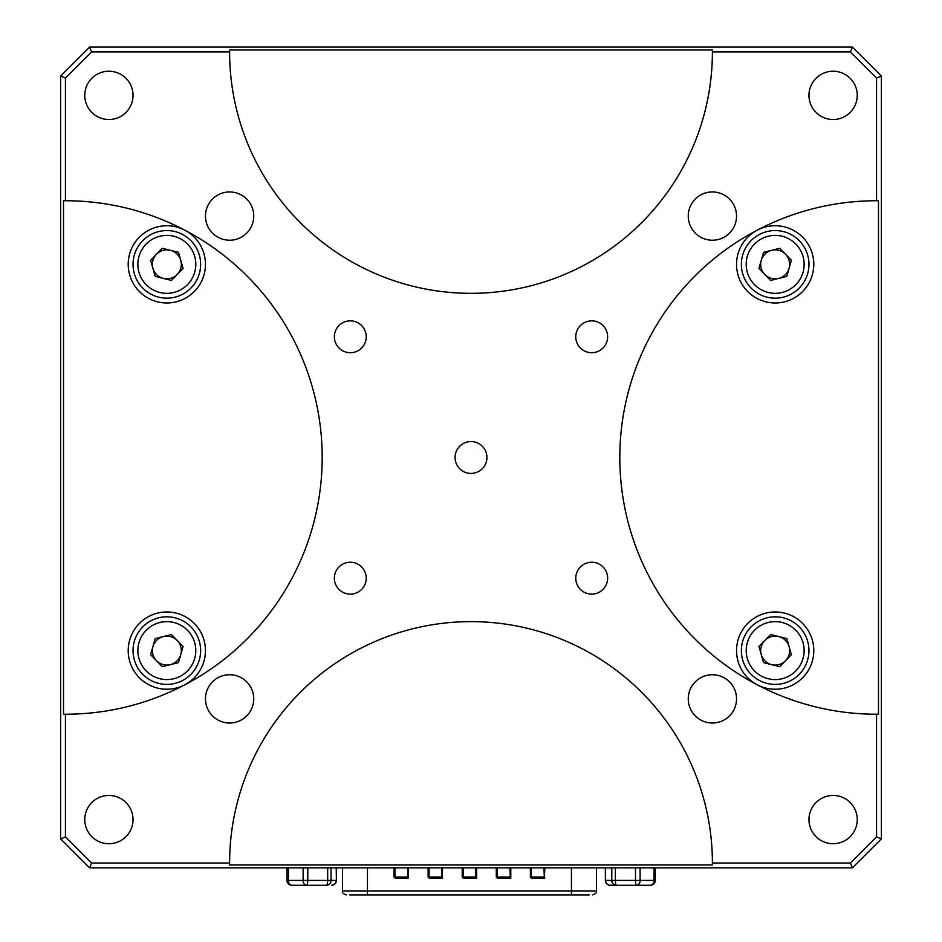<?xml version="1.0" encoding="UTF-8"?>
<svg xmlns="http://www.w3.org/2000/svg" width="942" height="942" viewBox="0 0 942 942"><rect width="100%" height="100%" fill="white"/><g stroke="black" fill="none" stroke-linecap="round" stroke-linejoin="round"><path stroke-width="1.41" d="M627.148 885.244L610.181 885.244A4.828 4.604 90 0 1 605.576 880.417L605.353 880.417A4.828 4.828 0 0 0 610.181 885.244L616.398 885.244A4.828 4.604 90 0 1 611.794 880.417L611.794 867.865M143.325 626.324A33.794 33.794 0 0 1 191.12 627.101A33.794 33.794 0 0 1 190.343 674.884A33.794 33.794 0 0 1 142.548 674.107A33.794 33.794 0 0 1 143.325 626.324A33.794 33.794 0 0 0 142.548 674.107A33.794 33.794 0 0 0 190.343 674.884M156.431 660.672A14.483 14.483 0 0 1 163.319 636.557A14.483 14.483 0 0 1 180.758 654.584A14.483 14.483 0 0 1 156.431 660.672M751.657 674.884A33.794 33.794 0 0 1 750.88 627.101A33.794 33.794 0 0 1 798.675 626.324A33.794 33.794 0 0 1 799.452 674.107A33.794 33.794 0 0 1 751.657 674.884A33.794 33.794 0 0 0 799.452 674.107A33.794 33.794 0 0 0 798.675 626.324M785.569 660.672A14.483 14.483 0 0 1 761.242 654.584A14.483 14.483 0 0 1 778.681 636.557A14.483 14.483 0 0 1 785.569 660.672M798.675 288.641A33.794 33.794 0 0 1 750.88 287.863A33.794 33.794 0 0 1 751.657 240.08A33.794 33.794 0 0 1 799.452 240.858A33.794 33.794 0 0 1 798.675 288.641A33.794 33.794 0 0 0 799.452 240.858A33.794 33.794 0 0 0 751.657 240.08M785.569 254.293A14.483 14.483 0 0 1 778.681 278.408A14.483 14.483 0 0 1 761.242 260.381A14.483 14.483 0 0 1 785.569 254.293M190.343 240.08A33.794 33.794 0 0 1 191.12 287.863A33.794 33.794 0 0 1 143.325 288.641A33.794 33.794 0 0 1 142.548 240.858A33.794 33.794 0 0 1 190.343 240.08A33.794 33.794 0 0 0 142.548 240.858A33.794 33.794 0 0 0 143.325 288.641M156.431 254.293A14.483 14.483 0 0 1 180.758 260.381A14.483 14.483 0 0 1 163.319 278.408A14.483 14.483 0 0 1 156.431 254.293M876.555 714.224L878.486 714.213L878.486 200.752L876.555 200.74A256.742 256.742 0 0 0 619.812 457.482A256.742 256.742 0 0 0 876.555 714.224L876.555 836.896L881.382 838.898L852.416 867.865L89.584 867.865L60.618 838.898L60.618 76.066L89.584 47.1L852.416 47.1L881.382 76.066L881.382 838.898M229.613 864.968L712.388 864.968L712.399 863.037A241.399 241.399 0 0 0 471 621.638A241.399 241.399 0 0 0 229.601 863.037L229.613 864.968A241.399 241.399 0 0 1 229.601 863.037L91.586 863.037L65.445 836.896L65.445 714.224A256.742 256.742 0 0 0 322.188 457.482A256.742 256.742 0 0 0 65.445 200.74L63.514 200.752L63.514 714.213L65.445 714.224M876.555 200.74L876.555 78.068L850.414 51.928L712.399 51.928L712.388 49.997A241.399 241.399 0 0 1 471 293.327A241.399 241.399 0 0 1 229.601 51.928L91.586 51.928L65.445 78.068L65.445 200.74M486.932 457.482A15.932 15.932 0 0 0 471 441.551A15.932 15.932 0 0 0 455.068 457.482A15.932 15.932 0 0 0 471 473.414A15.932 15.932 0 0 0 486.932 457.482M857.244 819.587A24.139 24.139 0 0 0 833.105 795.448A24.139 24.139 0 0 0 808.966 819.587A24.139 24.139 0 0 0 833.105 843.726A24.139 24.139 0 0 0 857.244 819.587M857.244 95.377A24.139 24.139 0 0 0 833.105 71.239A24.139 24.139 0 0 0 808.966 95.377A24.139 24.139 0 0 0 833.105 119.516A24.139 24.139 0 0 0 857.244 95.377M133.034 95.377A24.139 24.139 0 0 0 108.895 71.239A24.139 24.139 0 0 0 84.756 95.377A24.139 24.139 0 0 0 108.895 119.516A24.139 24.139 0 0 0 133.034 95.377M133.034 819.587A24.139 24.139 0 0 0 108.895 795.448A24.139 24.139 0 0 0 84.756 819.587A24.139 24.139 0 0 0 108.895 843.726A24.139 24.139 0 0 0 133.034 819.587M128.206 264.361A38.622 38.622 0 0 1 184.785 230.166A38.622 38.622 0 0 1 166.84 302.983A38.622 38.622 0 0 1 128.206 264.361M736.538 264.361A38.622 38.622 0 0 1 757.215 230.166A38.622 38.622 0 0 1 813.794 264.361A38.622 38.622 0 0 1 775.16 302.983A38.622 38.622 0 0 1 736.538 264.361M736.538 650.604A38.622 38.622 0 0 1 775.16 611.982A38.622 38.622 0 0 1 813.794 650.604A38.622 38.622 0 0 1 757.215 684.799A38.622 38.622 0 0 1 736.538 650.604M128.206 650.604A38.622 38.622 0 0 1 166.84 611.982A38.622 38.622 0 0 1 184.785 684.799A38.622 38.622 0 0 1 128.206 650.604M366.238 578.188A15.932 15.932 0 0 0 350.294 562.244A15.932 15.932 0 0 0 334.363 578.188A15.932 15.932 0 0 0 350.294 594.119A15.932 15.932 0 0 0 366.238 578.188M736.538 698.882A24.139 24.139 0 0 0 712.399 674.743A24.139 24.139 0 0 0 688.261 698.882A24.139 24.139 0 0 0 712.399 723.02A24.139 24.139 0 0 0 736.538 698.882M736.538 216.083A24.139 24.139 0 0 0 712.399 191.944A24.139 24.139 0 0 0 688.261 216.083A24.139 24.139 0 0 0 712.399 240.222A24.139 24.139 0 0 0 736.538 216.083M253.739 216.083A24.139 24.139 0 0 0 229.601 191.944A24.139 24.139 0 0 0 205.462 216.083A24.139 24.139 0 0 0 229.601 240.222A24.139 24.139 0 0 0 253.739 216.083M607.637 336.777A15.932 15.932 0 0 0 591.706 320.845A15.932 15.932 0 0 0 575.762 336.777A15.932 15.932 0 0 0 591.706 352.708A15.932 15.932 0 0 0 607.637 336.777M607.637 578.188A15.932 15.932 0 0 0 591.706 562.244A15.932 15.932 0 0 0 575.762 578.188A15.932 15.932 0 0 0 591.706 594.119A15.932 15.932 0 0 0 607.637 578.188M366.238 336.777A15.932 15.932 0 0 0 350.294 320.845A15.932 15.932 0 0 0 334.363 336.777A15.932 15.932 0 0 0 350.294 352.708A15.932 15.932 0 0 0 366.238 336.777M253.739 698.882A24.139 24.139 0 0 0 229.601 674.743A24.139 24.139 0 0 0 205.462 698.882A24.139 24.139 0 0 0 229.601 723.02A24.139 24.139 0 0 0 253.739 698.882M712.388 864.968A241.399 241.399 0 0 0 712.399 863.037L850.414 863.037L876.555 836.896M852.416 867.865L850.414 863.037M876.555 78.068L881.382 76.066M89.584 867.865L91.586 863.037M850.414 51.928L852.416 47.1M60.618 838.898L65.445 836.896M91.586 51.928L89.584 47.1M229.613 49.997L229.601 51.928A241.399 241.399 0 0 1 229.613 49.997L712.388 49.997M60.618 76.066L65.445 78.068M150.614 260.298L155.206 276.383L171.42 280.445L183.054 268.423L178.462 252.338L162.248 248.276L150.614 260.298M779.752 248.276L763.538 252.338L758.946 268.423L770.58 280.445L786.794 276.383L791.386 260.298L779.752 248.276M791.386 654.666L786.794 638.582L770.58 634.519L758.946 646.542L763.538 662.615L779.752 666.689L791.386 654.666M162.248 666.689L178.462 662.615L183.054 646.542L171.42 634.519L155.206 638.582L150.614 654.666L162.248 666.689M476.216 867.865L476.216 877.52L463.181 877.52L462.699 867.865M441.645 877.037L442.128 867.865L442.128 877.52L428.61 877.037L428.61 867.865L428.61 877.037L441.645 877.037L441.645 867.865M395.004 867.865L395.004 877.52L408.039 877.52L407.556 867.865M463.181 867.865L463.181 877.037L462.216 877.037L463.181 878.003L476.699 878.003L475.734 877.037L475.734 867.865M510.305 867.865L510.305 877.52L509.822 867.865M531.347 867.865L531.347 877.52L544.382 877.52L543.899 867.865M407.556 877.037L394.039 877.037L395.004 878.003L394.521 867.865M497.27 867.865L497.27 877.037L496.304 877.037L497.27 878.003L510.788 878.003L497.27 877.52L496.787 867.865M543.899 877.037L530.381 877.037L531.347 878.003L530.864 867.865M349.647 894.9L589.268 894.9M581.202 894.9L577.034 894.9M408.039 877.52L408.522 867.865M442.128 877.52L442.61 867.865M544.382 877.52L544.865 867.865M331.054 867.865L331.054 880.417L327.675 880.417A4.828 1.283 90 0 1 326.379 885.244L325.932 885.244M291.796 885.244A4.828 3.391 -90 0 1 288.417 880.417L286.969 880.417A4.828 4.828 0 0 0 291.796 885.244L306.503 885.244A4.828 3.391 90 0 1 303.112 880.417L303.112 867.865M307.787 867.865L307.787 880.417A4.828 1.283 90 0 1 306.503 885.244L326.379 885.244A4.828 4.675 90 0 0 331.054 880.417L336.223 880.417A4.828 4.675 90 0 1 331.549 885.244A4.828 4.828 0 0 0 336.388 880.417L336.223 867.865M645.046 885.244L616.398 885.244A4.828 1.036 90 0 1 615.361 880.417L605.576 880.417L605.576 867.865M650.463 885.244A4.828 4.828 0 0 0 655.291 880.417L654.031 880.417A4.828 3.556 -90 0 1 650.463 885.244L636.545 885.244A4.828 3.556 90 0 0 640.101 880.417L635.497 880.417A4.828 1.036 90 0 0 636.545 885.244M186.987 671.411A28.966 28.966 0 0 0 187.646 630.457A28.966 28.966 0 0 0 146.693 629.786A28.966 28.966 0 0 0 146.022 670.751A28.966 28.966 0 0 0 186.987 671.411M795.307 629.786A28.966 28.966 0 0 0 754.354 630.457A28.966 28.966 0 0 0 755.013 671.411A28.966 28.966 0 0 0 795.978 670.751A28.966 28.966 0 0 0 795.307 629.786M755.013 243.542A28.966 28.966 0 0 0 754.354 284.508A28.966 28.966 0 0 0 795.307 285.179A28.966 28.966 0 0 0 795.978 244.214A28.966 28.966 0 0 0 755.013 243.542M146.693 285.179A28.966 28.966 0 0 0 187.646 284.508A28.966 28.966 0 0 0 186.987 243.542A28.966 28.966 0 0 0 146.022 244.214A28.966 28.966 0 0 0 146.693 285.179M429.093 867.865L429.093 878.003L442.61 878.003M463.181 878.003L463.181 877.037L475.734 877.037M497.27 878.003L497.27 877.037L509.822 877.037M395.004 878.003L408.522 878.003M394.039 867.865L394.039 877.037M428.61 877.037L429.093 878.003M428.127 867.865L428.127 877.037M476.699 878.003L476.699 867.865M462.216 867.865L462.216 877.037M510.788 878.003L510.788 867.865M496.304 867.865L496.304 877.037M531.347 878.003L544.865 878.003M530.381 867.865L530.381 877.037M596.168 891.038L367.462 891.038L367.462 894.9M571.441 867.865L571.441 894.9M367.462 867.865L367.462 891.038L342.735 891.038M327.675 867.865L327.675 880.417L288.417 880.417L288.417 867.865M615.361 867.865L615.361 880.417L635.497 880.417L635.497 867.865M640.101 867.865L640.101 880.417L654.031 880.417L654.031 867.865M342.464 867.865L342.464 891.038C341.934 892.569 343.218 893.852 346.326 894.9M596.451 867.865L596.451 891.038C596.969 892.58 595.685 893.864 592.589 894.9M286.969 880.417L286.969 867.865M336.388 880.417L336.388 867.865M605.353 880.417L605.353 867.865M655.291 880.417L655.291 867.865"/></g></svg>
